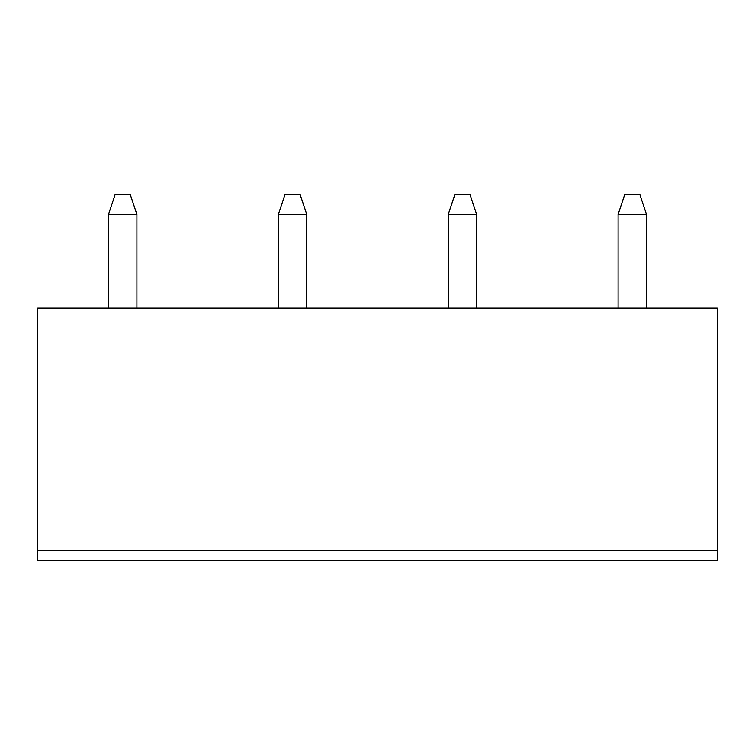 <?xml version="1.0" encoding="UTF-8"?>
<svg xmlns="http://www.w3.org/2000/svg" width="755" height="755" viewBox="0 0 755 755"><rect width="100%" height="100%" fill="white"/><g stroke="black" fill="none" stroke-linecap="round" stroke-linejoin="round"><path stroke-width="1.13" d="M37.75 550.555L37.75 308.115L717.25 308.115L717.25 550.555L37.75 550.555L37.75 560.587L717.25 560.587L717.25 550.555M646.525 308.115L646.525 214.477L618.1 214.477L618.1 308.115M476.65 308.115L476.65 214.477L448.225 214.477L448.225 308.115M136.9 308.115L136.9 214.477L108.475 214.477L108.475 308.115M306.775 308.115L306.775 214.477L278.35 214.477L278.35 308.115M618.1 214.477L624.791 194.412L639.834 194.412L646.525 214.477M448.225 214.477L454.916 194.412L469.959 194.412L476.65 214.477M108.475 214.477L115.166 194.412L130.209 194.412L136.9 214.477M278.35 214.477L285.041 194.412L300.084 194.412L306.775 214.477"/></g></svg>
